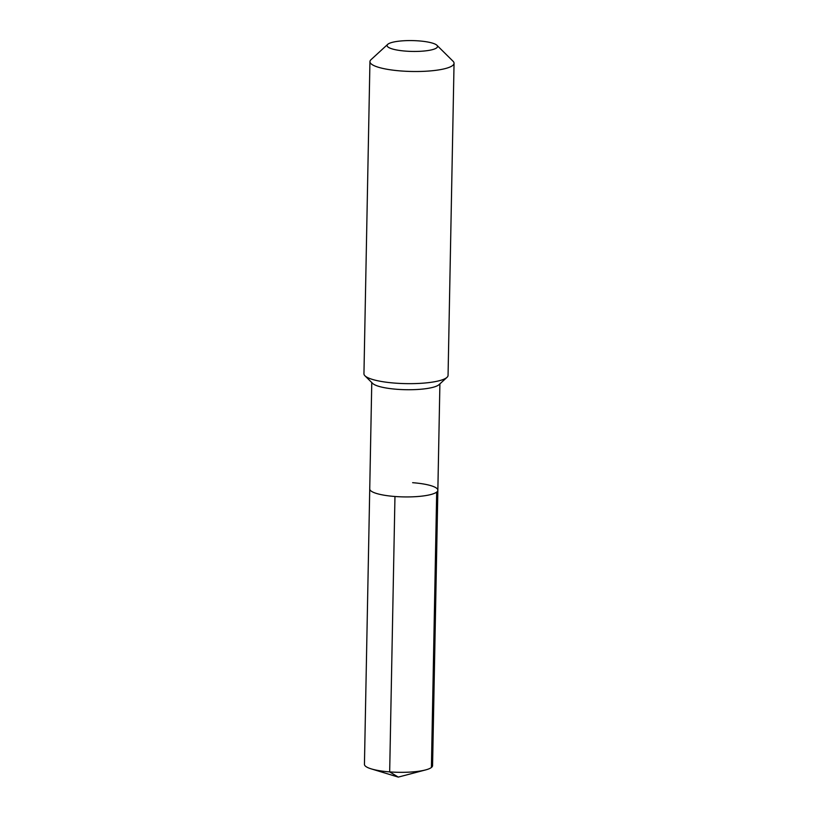 <?xml version="1.0" encoding="UTF-8"?>
<svg xmlns="http://www.w3.org/2000/svg" width="818" height="818" viewBox="0 0 818 818"><rect width="100%" height="100%" fill="white"/><g stroke="black" fill="none" stroke-linecap="round" stroke-linejoin="round"><path stroke-width="1.23" d="M371.771 382.558L369.736 488.939A34.07 7.311 1.1 0 0 394.961 496.495A34.07 7.311 -178.9 0 0 437.855 490.248A34.07 7.311 -178.9 0 1 394.961 496.495A34.07 7.311 1.1 0 1 369.736 488.939L364.439 764.339A34.07 7.311 1.1 0 0 371.28 768.889A34.07 7.311 1.1 0 0 389.675 771.895L394.961 496.495M364.94 375.789L372.589 383.366A34.07 7.311 1.1 0 0 397.016 389.296A34.07 7.311 -178.9 0 0 439.051 384.644L446.986 377.364A42.066 9.029 -178.9 0 1 395.094 383.121A42.066 9.029 1.1 0 1 364.94 375.789A42.066 9.029 1.1 0 1 363.949 373.785L369.94 61.636A42.066 9.029 1.1 0 0 401.086 70.972A42.066 9.029 -178.9 0 0 454.051 63.252L448.059 375.401A42.066 9.029 -178.9 0 1 446.986 377.364M387.722 44.346A25.235 5.419 1.1 0 0 405.769 51.125A25.235 5.419 -178.9 0 0 436.945 45.297A25.235 5.419 -178.9 0 0 418.857 40.9A25.235 5.419 1.1 0 0 387.722 44.346L371.014 59.673A42.066 9.029 1.1 0 0 369.94 61.636M436.945 45.297L453.06 61.248A42.066 9.029 -178.9 0 1 454.051 63.252M412.63 482.692A34.07 7.311 -178.9 0 1 437.855 490.248L432.569 765.648A34.07 7.311 -178.9 0 1 425.564 769.932A34.07 7.311 -178.9 0 1 389.675 771.895L398.274 777.1L425.564 769.932M431.403 767.489L436.689 492.099M439.9 383.867L437.855 490.248M398.274 777.1L371.28 768.889"/></g></svg>
